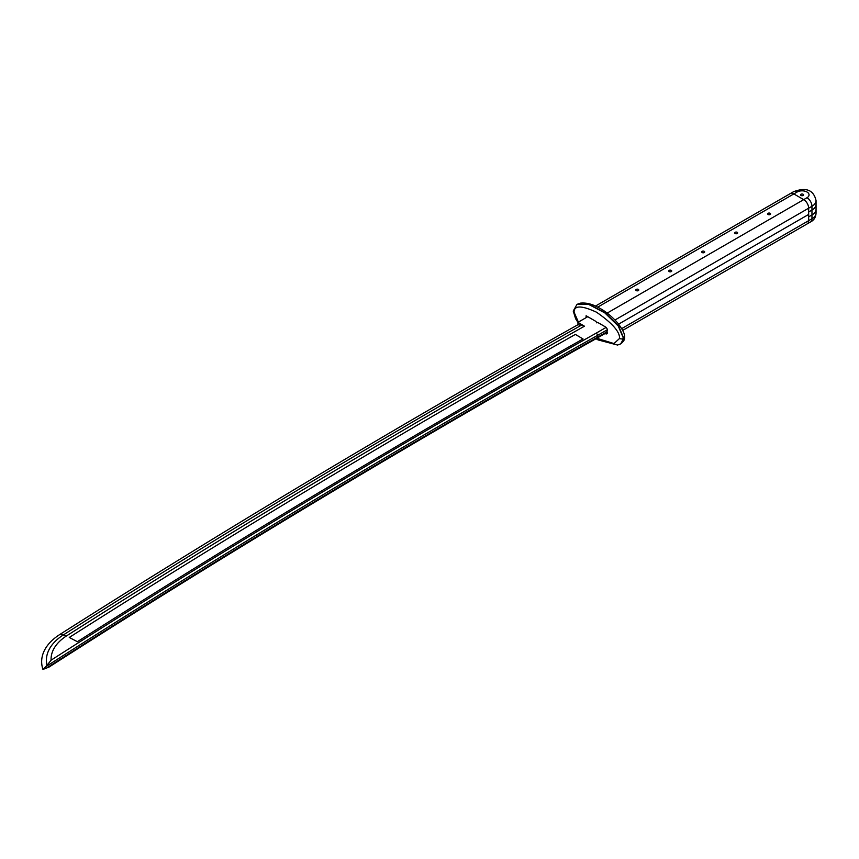 <?xml version="1.0" encoding="UTF-8"?>
<svg xmlns="http://www.w3.org/2000/svg" width="859" height="859" viewBox="0 0 859 859"><rect width="100%" height="100%" fill="white"/><g stroke="black" fill="none" stroke-linecap="round" stroke-linejoin="round"><path stroke-width="1.29" d="M770.158 214.503A1.482 0.859 180 0 1 768.547 214.686A1.482 0.859 180 0 1 767.635 213.902A1.482 0.859 180 0 1 769.106 213.043A1.482 0.859 180 0 1 770.587 213.902A1.482 0.859 180 0 1 770.158 214.503M737.205 233.53A1.482 0.859 180 0 1 735.583 233.712A1.482 0.859 180 0 1 734.67 232.929A1.482 0.859 180 0 1 736.152 232.07A1.482 0.859 180 0 1 737.634 232.929A1.482 0.859 180 0 1 737.205 233.53M704.24 252.557A1.482 0.859 180 0 1 702.63 252.739A1.482 0.859 180 0 1 701.717 251.955A1.482 0.859 180 0 1 703.199 251.096A1.482 0.859 180 0 1 704.681 251.955A1.482 0.859 180 0 1 704.24 252.557M671.287 271.584A1.482 0.859 180 0 1 669.676 271.766A1.482 0.859 180 0 1 668.764 270.982A1.482 0.859 180 0 1 670.245 270.123A1.482 0.859 180 0 1 671.727 270.982A1.482 0.859 180 0 1 671.287 271.584M607.163 313.106L803.713 199.632A6.99 4.037 60 0 1 808.663 208.189L811.959 206.289A13.98 8.075 0 0 0 816.05 200.577C812.807 186.349 801.146 188.98 793.63 191.664L790.334 193.576A6.99 4.037 60 0 1 793.823 193.919L803.713 199.632L793.823 193.919A6.99 4.037 -120 0 0 790.334 193.576A6.99 4.037 -120 0 0 790.28 193.608M803.713 199.632L807.009 197.72A6.99 4.037 60 0 1 811.959 206.289L811.959 210.09A13.98 8.075 0 0 0 816.05 204.388L816.05 213.064A13.98 8.075 180 0 1 811.959 218.766L811.959 214.965A13.98 8.075 0 0 0 816.05 209.252A13.98 8.075 180 0 1 811.959 214.965L811.959 210.09L808.663 211.99L808.663 216.865L811.959 214.965L808.663 216.865L808.663 220.666L808.663 214.428L618.641 324.133L808.663 214.428L808.663 208.189L808.663 211.99L811.959 210.09A13.98 8.075 0 0 0 816.05 204.388L816.05 200.577M638.334 290.61A1.482 0.859 180 0 1 636.723 290.793A1.482 0.859 180 0 1 635.81 290.009A1.482 0.859 180 0 1 637.281 289.15A1.482 0.859 180 0 1 638.763 290.009A1.482 0.859 180 0 1 638.334 290.61M803.111 194.263A1.482 0.859 180 0 1 803.552 194.875A1.482 0.859 180 0 1 802.628 195.659A1.482 0.859 180 0 1 801.018 195.476A1.482 0.859 180 0 1 800.588 194.875A1.482 0.859 180 0 1 801.501 194.08A1.482 0.859 180 0 1 803.111 194.263A1.482 0.859 180 0 1 803.552 194.875A1.482 0.859 180 0 1 802.07 195.723A1.482 0.859 180 0 1 800.588 194.875A1.482 0.859 180 0 1 801.501 194.08A1.482 0.859 180 0 1 803.111 194.263M737.205 232.317A1.482 0.859 180 0 1 737.634 232.929A1.482 0.859 180 0 1 736.721 233.712A1.482 0.859 180 0 1 735.111 233.53A1.482 0.859 180 0 1 734.67 232.929A1.482 0.859 180 0 1 735.583 232.134A1.482 0.859 180 0 1 737.205 232.317M770.158 213.29A1.482 0.859 180 0 1 770.587 213.902A1.482 0.859 180 0 1 769.675 214.686A1.482 0.859 180 0 1 768.064 214.503A1.482 0.859 180 0 1 767.635 213.902A1.482 0.859 180 0 1 768.547 213.107A1.482 0.859 180 0 1 770.158 213.29M816.05 213.064C815.835 217.252 813.988 220.215 810.509 221.966A6.99 4.037 -120 0 0 811.959 218.766L808.663 220.666A6.99 4.037 60 0 1 807.213 223.866A6.99 4.037 -120 0 0 808.663 220.666L621.733 328.589M636.24 290.61A1.482 0.859 0 0 0 637.85 290.793A1.482 0.859 0 0 0 638.763 290.009A1.482 0.859 0 0 0 637.281 289.15A1.482 0.859 0 0 0 635.81 290.009A1.482 0.859 0 0 0 636.24 290.61M596.833 338.263L613.992 343.579L619.554 338.446C619.951 331.875 612.263 323.124 596.49 312.193C581.457 305.289 573.984 305.289 574.08 312.193L578.386 322.104M586.106 317.647L586.106 315.747L595.963 321.438L596.812 322.887L597.671 322.426L605.391 326.882A3.028 1.75 60 0 1 607.528 330.586L606.701 331.026L607.528 332.412A3.028 1.75 60 0 1 606.905 333.807A3.028 1.75 60 0 1 605.391 333.657L605.112 333.496M607.528 330.554L606.701 331.026M671.287 270.37A1.482 0.859 180 0 1 671.727 270.982A1.482 0.859 180 0 1 670.804 271.766A1.482 0.859 180 0 1 669.193 271.584A1.482 0.859 180 0 1 668.764 270.982A1.482 0.859 180 0 1 669.676 270.188A1.482 0.859 180 0 1 671.287 270.37M77.374 641.705L69.268 637.453A12104.62 6988.545 180 0 1 575.38 334.419L583.036 338.951A12093.668 6982.22 0 0 0 77.374 641.705M575.38 334.419L583.036 338.951M587.749 316.703L577.967 322.35L584.464 326.205A12108.464 6990.757 0 0 0 66.798 635.724A60.592 34.983 0 0 0 51.089 660.184L47.009 665.349A65.252 37.667 0 0 1 63.351 634.941L66.798 635.724M577.892 324.745A12117.892 6996.201 0 0 0 59.819 634.5L63.351 634.941A12113.124 6993.452 0 0 1 581.221 325.293L584.464 326.205M597.349 337.974C408.401 444.189 225.681 553.862 49.167 666.992L42.961 669.451A70.008 40.427 0 0 1 59.819 634.5M607.41 329.706L597.735 335.289A12089.824 6979.998 0 0 0 45.559 666.863L42.961 669.44M45.559 666.863L47.009 665.349M607.109 331.703L596.436 337.877L597.735 337.115L597.735 335.289L596.436 333.002A12091.692 6981.072 0 0 0 51.089 660.184M577.967 324.788L577.967 322.35M581.221 325.293L577.924 324.745M704.24 251.343A1.482 0.859 180 0 1 704.681 251.955A1.482 0.859 180 0 1 703.768 252.739A1.482 0.859 180 0 1 702.157 252.557A1.482 0.859 180 0 1 701.717 251.955A1.482 0.859 180 0 1 702.63 251.161A1.482 0.859 180 0 1 704.24 251.343M807.159 223.898A6.99 4.037 -120 0 0 807.213 223.866L622.711 330.393M615.001 319.999L808.663 208.189M807.009 197.72A6.99 4.037 0 0 0 807.009 192.019A6.99 4.037 0 0 0 797.12 192.019L597.681 307.157M577.248 304.269L580.383 303.152C585.827 302.593 591.389 303.828 597.069 306.856C604.392 310.357 611.307 315.768 617.814 323.113C622.786 329.695 625.051 334.376 624.59 337.157L624.59 337.157A2.792 1.611 180 0 1 623.774 338.296L618.534 325.905L605.047 312.719L589.027 304.322L577.108 304.354M620.735 343.847L623.774 338.296M577.248 304.279L588.759 304.473L604.79 312.869L618.276 326.055L623.516 338.446L620.874 343.772M619.554 338.446A2.792 1.611 0 0 0 623.516 338.446M574.08 312.193A2.792 1.611 180 0 1 573.254 311.044L575.616 318.732L577.967 322.426M607.528 332.412L605.391 333.657M606.089 327.429L596.425 333.002M597.735 337.115A12089.824 6979.998 0 0 0 45.559 668.689M797.12 192.019A6.99 4.037 -120 0 0 793.63 191.664M790.334 193.576L595.448 306.083M624.59 337.157C625.019 339.122 623.774 341.334 620.864 343.783M576.98 304.419L573.254 311.044M596.017 338.725L598.068 339.917L617.557 345.039L620.606 343.933M607.388 332.175L597.359 337.963M810.509 221.966L807.213 223.866"/></g></svg>
